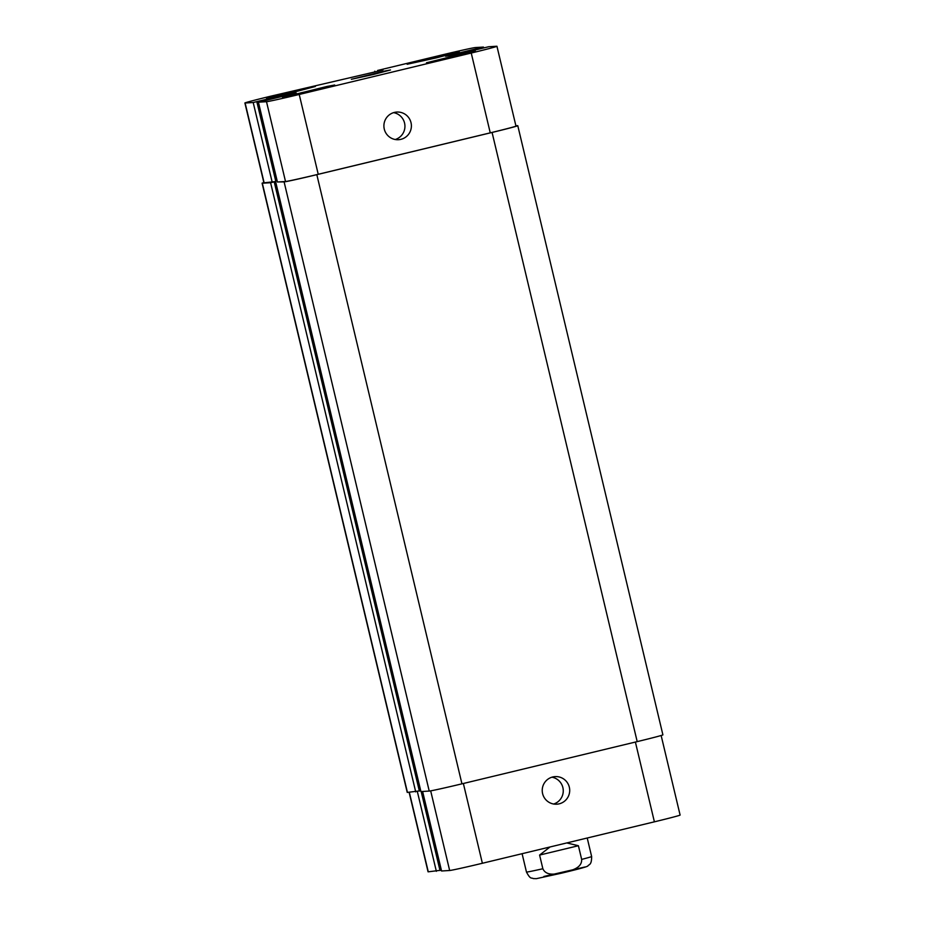 <?xml version="1.0" encoding="UTF-8"?>
<svg xmlns="http://www.w3.org/2000/svg" width="925" height="925" viewBox="0 0 925 925"><rect width="100%" height="100%" fill="white"/><g stroke="black" fill="none" stroke-linecap="round" stroke-linejoin="round"><path stroke-width="1.39" d="M578.403 845.728L581.663 859.406C582.068 868.332 570.968 870.518 564.227 872.321C557.393 873.778 546.525 876.888 542.859 868.748L539.599 855.07L578.403 845.728L566.782 842.941M539.599 855.07L549.982 846.988M542.605 793.65A13.852 13.748 -93.5 0 1 555.116 776.607A13.852 13.748 -93.5 0 1 569.684 789.592A13.852 13.748 -93.5 0 1 542.605 793.65M553.578 804.056A13.852 13.748 86.5 0 0 551.924 777.185M384.28 129.095A13.852 13.748 -93.5 0 1 396.802 112.052A13.852 13.748 -93.5 0 1 411.371 125.037A13.852 13.748 -93.5 0 1 384.28 129.095M395.252 139.513A13.852 13.748 86.5 0 0 393.611 112.642M293.965 92.118L266.504 98.131L308.141 87.829L315.379 86.487L293.965 92.118M453.921 56.772L426.46 62.773L468.096 52.482L475.334 51.129L453.921 56.772M425.28 59.697L446.289 54.887L425.373 60.09M300.683 92.882L321.692 88.072L300.787 93.275M436.23 57.859L457.655 52.216L450.417 53.569L408.781 63.86L436.23 57.859M436.438 57.847L407.15 64.253L451.562 53.268L459.286 51.835L436.438 57.847M311.644 91.043L333.069 85.401L325.82 86.742L284.195 97.044L311.644 91.043M311.841 91.02L282.564 97.437L326.964 86.453L334.7 85.007L311.841 91.02M299.226 94.466A30.143 0.624 166.6 0 1 266.504 101.704L258.399 102.189L296.301 93.02L287.999 94.107L253.196 102.513L245.125 103.01A30.143 0.624 166.6 0 1 244.894 102.987A30.143 0.624 166.6 0 1 270.609 96.223L380.117 70.705L382.973 69.953L377.631 70.45L442.624 54.795A30.143 0.624 166.6 0 1 475.346 47.557L483.451 47.071L445.549 56.24L453.851 55.153L488.643 46.747L496.725 46.25A30.143 0.624 166.6 0 1 496.945 46.273A30.143 0.624 166.6 0 1 471.241 53.037L299.226 94.466L318.235 174.282A30.143 0.624 166.6 0 1 285.513 181.508L277.419 182.005L258.422 102.201L277.419 182.005M373.33 74.486L351.373 79.284L384.684 71.052L390.477 69.976L373.33 74.486M661.144 735.502L680.106 815.064A30.143 0.624 166.6 0 1 654.391 821.828L482.376 863.268A30.143 0.624 166.6 0 1 449.654 870.494L441.549 870.992L422.609 791.465L441.572 870.992M441.364 870.182L428.275 871.812A30.143 0.624 166.6 0 1 428.055 871.789L409.116 792.297M420.921 791.569L275.8 182.398L420.921 791.569L429.223 791.06A30.143 0.624 -13.4 0 0 461.945 783.833L637.198 741.619A30.143 0.624 -13.4 0 0 662.901 734.855L517.78 125.684A30.143 0.624 166.6 0 1 492.077 132.448L316.824 174.663A30.143 0.624 166.6 0 1 284.102 181.89L277.396 181.948M244.894 102.987L263.914 182.803A30.143 0.624 166.6 0 0 264.134 182.826L275.847 181.52L270.597 182.722L262.318 183.219A30.143 0.624 166.6 0 1 262.099 183.208L407.22 792.378A30.143 0.624 -13.4 0 0 407.439 792.401L420.725 790.759M496.945 46.273L515.965 126.089A30.143 0.624 166.6 0 1 490.25 132.853L318.235 174.282M515.884 125.765L517.561 125.661A30.143 0.624 166.6 0 1 517.78 125.684M262.099 183.208A30.143 0.624 166.6 0 1 263.856 182.56M584.993 866.979L543.865 876.472M587.225 838.015L591.63 856.515A33.497 0.694 166.6 0 1 581.663 859.406M542.859 868.748A33.497 0.694 166.6 0 1 526.464 872.032C530.673 880.022 531.482 877.374 533.262 878.577L536.408 878.657L561.359 873.212C582.669 868.101 588.173 866.378 587.942 865.823C588.994 864.297 591.688 865.268 591.63 856.515M463.367 783.487L482.376 863.268M430.68 790.852L449.654 870.494M421.176 791.557L439.988 870.506M417.348 791.557L436.357 871.315M409.324 792.286L428.275 871.812M635.394 742.058L654.391 821.828M285.513 181.508L266.504 101.704M291.838 94.165L291.641 93.309M288.218 95.044L287.999 94.107M272.216 182.329L253.196 102.513M275.847 181.52L256.838 101.715M264.134 182.826L245.125 103.01M374.972 71.942L374.798 71.202L374.949 71.942M483.613 47.88L483.428 47.082L483.636 47.88M480.769 48.574L480.595 47.822M490.25 132.853L471.241 53.037M637.198 741.619L492.077 132.448M468.108 50.736L468.328 51.661M469.565 50.413L469.773 51.314M469.761 50.401L469.969 51.268M471.218 50.077L471.415 50.921M262.318 183.219L407.439 792.401M270.597 182.722L415.718 791.893M274.228 181.913L419.36 791.083M266.215 99.449L266.388 100.201M267.348 99.16L267.533 99.935M268.273 98.859L268.481 99.703M284.102 181.89L429.223 791.06M316.824 174.663L461.945 783.833M522.093 853.694L526.464 872.032M267.36 99.148L267.545 99.923"/></g></svg>
